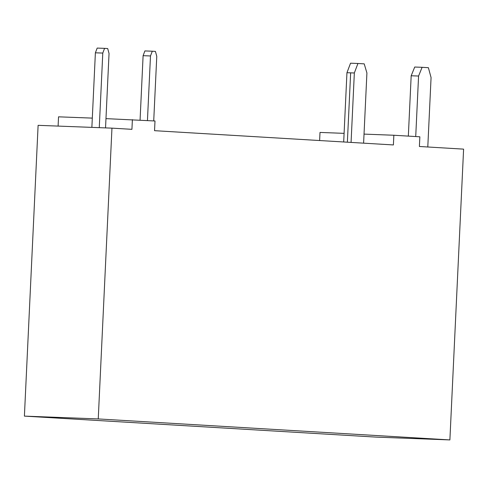 <?xml version="1.0" encoding="UTF-8"?>
<svg xmlns="http://www.w3.org/2000/svg" width="488" height="488" viewBox="0 0 488 488"><rect width="100%" height="100%" fill="white"/><g stroke="black" fill="none" stroke-linecap="round" stroke-linejoin="round"><path stroke-width="0.73" d="M132.388 119.639L131.931 129.332L111.959 128.143L38.113 125.331L24.4 416.118L376.041 437.108L449.887 439.92L463.6 149.133L419.393 146.492L419.851 136.799L393.853 135.249L393.395 144.942L154.537 130.68L154.995 120.987L105.975 118.633M92.311 118.114L58.536 116.827L58.102 126.093M393.853 135.249L364.03 134.108M344.089 133.352L320.006 132.431L319.622 140.538M99.265 127.661L102.785 53.064L104.566 48.361L107.702 48.55L109.044 53.491L105.536 127.899M415.721 136.555L418.576 76.024L422.108 67.313L428.385 67.686L431.069 77.568L427.793 146.992M147.443 120.542L150.487 55.961L152.286 51.209L155.428 51.399L156.77 56.34L153.72 120.914M363.603 143.161L366.915 72.968L364.213 63.861L357.93 63.483L350.549 63.202L346.95 72.706L343.686 141.971M422.108 67.313L414.721 67.033L411.177 75.774L418.576 76.024M408.334 136.109L411.177 75.774M351.067 142.411L354.343 72.974L357.93 63.483M347.371 142.191L350.646 72.846L354.343 72.974M152.286 51.209L144.899 50.929L143.106 55.681L140.068 120.097M104.566 48.361L97.179 48.08L95.386 52.814L102.785 53.064M91.872 127.374L95.386 52.814M150.487 55.961L143.106 55.681M350.646 72.846L346.95 72.706M111.959 128.143L98.247 418.93L24.4 416.118M449.887 439.92L98.247 418.93"/></g></svg>
